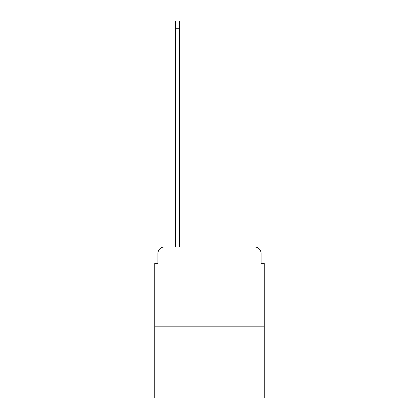 <?xml version="1.0" encoding="UTF-8"?>
<svg xmlns="http://www.w3.org/2000/svg" width="419" height="419" viewBox="0 0 419 419"><rect width="100%" height="100%" fill="white"/><g stroke="black" fill="none" stroke-linecap="round" stroke-linejoin="round"><path stroke-width="0.63" d="M157.932 253.406L157.932 263.305L157.932 253.406A6.385 6.385 0 0 1 164.316 247.016L175.493 247.016L175.493 20.95L179.646 20.95L179.646 247.016L184.596 247.016M264.263 326.846L154.737 326.846L154.737 398.05L264.263 398.05L264.263 263.305L261.068 263.305L261.068 253.406A6.385 6.385 0 0 0 254.684 247.016L164.316 247.016M154.737 326.846L154.737 263.305L157.932 263.305M234.404 247.016L254.684 247.016M261.068 263.305L261.068 253.406M175.493 28.293L179.646 28.293"/></g></svg>
